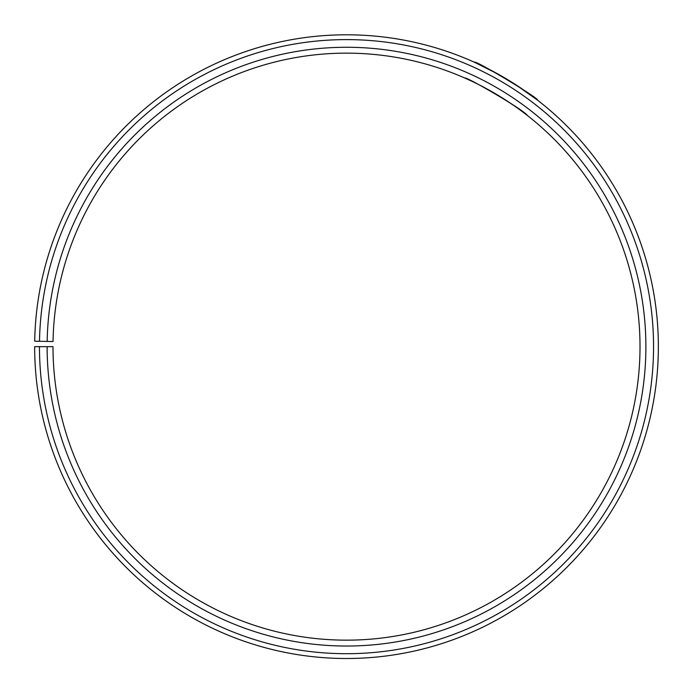 <?xml version="1.0" encoding="UTF-8"?>
<svg xmlns="http://www.w3.org/2000/svg" width="693" height="693" viewBox="0 0 693 693"><rect width="100%" height="100%" fill="white"/><g stroke="black" fill="none" stroke-linecap="round" stroke-linejoin="round"><path stroke-width="1.04" d="M39.458 346.656L34.65 346.656A311.859 311.859 0 0 0 500.857 617.628A311.859 311.859 0 0 0 505.569 78.413A311.859 311.859 0 0 0 34.693 341.207L39.501 341.294A307.051 307.051 0 0 1 503.118 82.545A307.051 307.051 0 0 1 498.484 613.452A307.051 307.051 0 0 1 39.458 346.656L52.997 346.656A293.511 293.511 0 0 0 491.779 601.689A293.511 293.511 0 0 0 496.205 94.187A293.511 293.511 0 0 0 53.04 341.528L47.167 341.424A299.385 299.385 0 0 1 499.203 89.137A299.385 299.385 0 0 1 494.689 606.791A299.385 299.385 0 0 1 47.124 346.656M39.501 341.294L47.167 341.424M527.936 115.93L526.515 114.821M525.805 114.267L519.326 109.416M514.76 106.15L502.659 98.129M497.6 95.019L490.765 91.043M485.455 88.115L479.825 85.161M470.512 80.622L465.038 78.144C463.972 75.32 523.787 109.615 527.373 115.488M515.956 84.849L537.456 100.095C540.618 99.246 473.83 59.113 474.558 62.301L498.068 74.108M500.051 75.216L512.092 82.389"/></g></svg>
